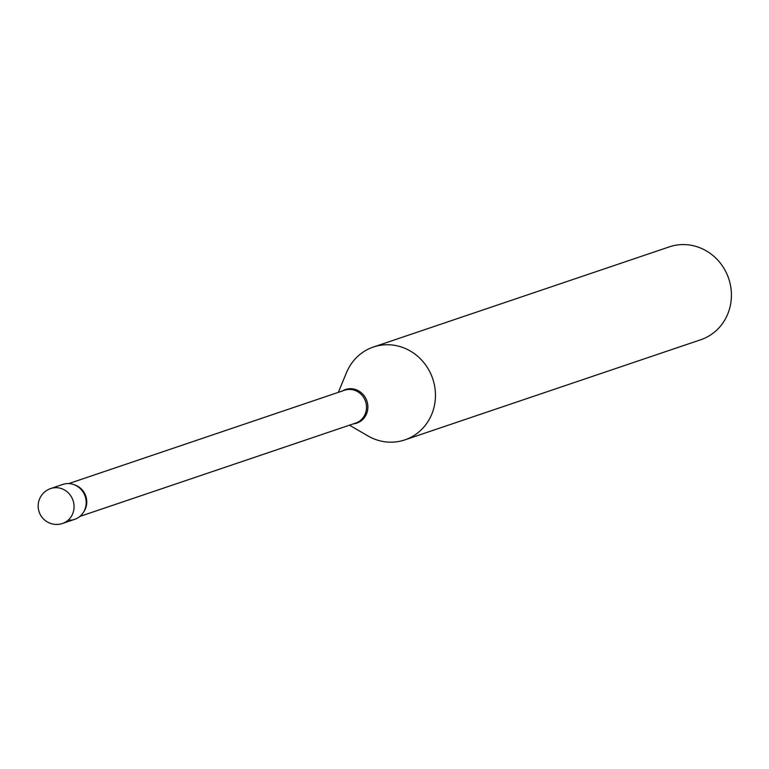 <?xml version="1.0" encoding="UTF-8"?>
<svg xmlns="http://www.w3.org/2000/svg" width="769" height="769" viewBox="0 0 769 769"><rect width="100%" height="100%" fill="white"/><g stroke="black" fill="none" stroke-linecap="round" stroke-linejoin="round"><path stroke-width="1.15" d="M62.847 484.432A18.427 17.312 71.3 0 1 86.166 501.821A18.427 17.312 71.3 0 1 74.67 519.354L62.539 523.458A18.427 17.312 71.3 0 0 74.045 505.925A18.427 17.312 71.3 0 0 55.897 487.681A18.427 17.312 71.3 0 0 50.725 488.536L62.847 484.432M68.018 483.576A18.427 17.312 71.3 0 1 86.166 501.821A18.427 17.312 71.3 0 1 69.489 520.209M338.341 392.344L346.483 372.648A49.024 46.034 71.3 0 1 373.398 347.03L669.357 246.859A49.024 46.034 71.3 0 1 683.112 244.571A49.024 46.034 71.3 0 1 730.55 285.732A49.024 46.034 71.3 0 1 700.79 339.725L404.83 439.897A49.024 46.034 71.3 0 1 391.065 442.185A49.024 46.034 71.3 0 1 367.89 435.898L349.462 425.18M373.398 347.03A49.024 46.034 71.3 0 1 387.153 344.743A49.024 46.034 71.3 0 1 434.591 385.903A49.024 46.034 71.3 0 1 404.83 439.897M68.777 483.586L344.56 390.248A17.331 16.274 71.3 0 1 349.424 389.431A17.331 16.274 71.3 0 1 366.198 403.985A17.331 16.274 71.3 0 1 355.672 423.085L79.889 516.422M342.215 391.037A17.735 16.658 71.3 0 1 350.395 388.701A17.735 16.658 71.3 0 1 367.813 405.455A17.735 16.658 71.3 0 1 353.327 423.873M74.622 484.883A17.331 16.274 71.3 0 1 83.744 511.837M50.725 488.536A18.427 18.427 0 0 0 56.704 524.429A18.427 18.427 0 0 0 62.539 523.458"/></g></svg>

